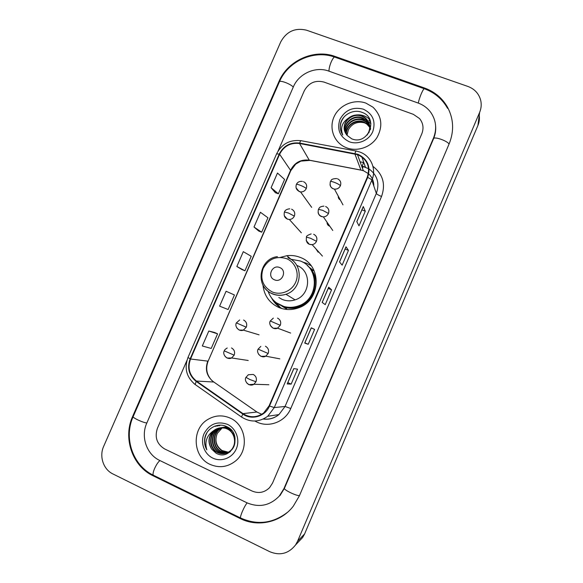 <?xml version="1.0" encoding="UTF-8"?>
<svg xmlns="http://www.w3.org/2000/svg" width="583" height="583" viewBox="0 0 583 583"><rect width="100%" height="100%" fill="white"/><g stroke="black" fill="none" stroke-linecap="round" stroke-linejoin="round"><path stroke-width="0.87" d="M262.969 285.102C264.099 295.537 269.368 302.985 278.769 307.46C285.306 310.141 291.959 310.243 298.722 307.773C321.189 300.318 322.137 265.148 300.332 257.453C296.004 255.697 291.515 255.121 286.851 255.711L280.532 257.343M311.074 265.673L306.607 263.276L302.315 261.949M274.659 301.382L281.152 308.341M295.209 225.993L297.454 228.485M306.323 199.925L308.094 202.388M315.818 248.737L318.121 252.155M318.216 252.191L318.092 251.258M283.265 330.299L285.706 331.21M327.063 222.247C326.976 224.032 327.741 225.3 329.351 226.058L329.803 226.211M329.125 225.964L329.133 225.235M338.264 196.158C338.125 197.87 338.81 199.131 340.319 199.947M286.785 309.026L281.946 306.177M308.451 266.642L313.399 270.497M365.927 103.118C354.18 98.789 339.619 104.911 334.263 116.338C328.746 127.706 333.636 141.917 344.998 147.127L346.645 147.82C357.277 151.879 370.664 147.39 376.982 137.552C383.155 126.139 381.821 116.017 372.996 107.199L365.927 103.118C354.18 98.789 339.619 104.911 334.263 116.338C328.746 127.706 333.636 141.917 344.998 147.127L346.645 147.82C357.277 151.879 370.664 147.39 376.982 137.552C383.155 126.139 381.821 116.017 372.996 107.199L365.927 103.118M230.088 418.055C222.349 414.739 214.865 415.256 207.628 419.592C191.333 429.044 192.74 456.904 210.106 464.403C219.164 468.295 227.64 467.165 235.532 461C249.502 449.967 246.186 424.737 230.088 418.055C222.349 414.739 214.865 415.256 207.628 419.592C191.333 429.044 192.74 456.904 210.106 464.403C219.164 468.295 227.64 467.165 235.532 461C249.502 449.967 246.186 424.737 230.088 418.055M357.816 154.714C367.348 159.443 370.496 166.964 367.246 177.276L269.106 405.834L263.662 412.975C256.877 417.749 249.99 417.967 243.002 413.639L196.42 381.042C189.344 375.241 187.383 367.895 190.539 359.004L279.614 154.247C283.877 146.063 290.523 142.478 299.545 143.491L357.816 154.714M357.991 154.306L299.647 143.068C290.4 142.033 283.593 145.706 279.221 154.094L190.153 358.829C186.917 367.939 188.928 375.467 196.172 381.42L242.754 414.017C251.557 420.562 265.345 416.481 269.514 406.016L367.662 177.429C370.985 166.862 367.764 159.159 357.991 154.306M287.259 383.935L293.832 368.616L287.186 383.949L291.157 384.11L297.563 369.156L293.766 368.602L287.186 383.949M287.827 382.623L291.157 384.11M304.771 343.103L311.322 327.835L304.712 343.081L308.225 344.283L314.609 329.388L311.264 327.806L304.712 343.081M304.887 342.833L308.225 344.283M311.271 327.959L314.609 329.388M356.803 221.62L358.99 225.869L365.286 211.177L363.267 206.55L356.803 221.62M363.282 206.688L356.847 221.693L363.267 206.55M361.919 209.865L365.286 211.177M339.525 261.92L342.141 265.163L348.466 250.406L346.011 246.784L339.525 261.92M346.04 246.886L339.568 261.978L346.011 246.784M345.114 249.05L348.466 250.406M322.159 302.409L325.227 304.632L331.581 289.809L328.681 287.2L322.159 302.409M328.717 287.266L322.21 302.446L328.681 287.2M328.229 288.417L331.581 289.809M252.038 491.017C258.597 493.75 264.449 492.628 269.586 487.65L272.545 483.074L421.815 133.755C423.958 128.158 423.192 123.086 419.52 118.531L413.362 114.341L323.966 82.072C315.272 79.893 308.706 82.808 304.275 90.817L278.062 151.055L304.275 90.817C308.706 82.808 315.272 79.893 323.966 82.072L413.362 114.341L419.52 118.531C423.192 123.086 423.958 128.158 421.815 133.755L272.545 483.074L269.586 487.65C264.449 492.628 258.597 493.75 252.038 491.017L164.646 448.946L252.038 491.017M186.903 360.527L157.439 428.228C154.48 437.25 156.878 444.159 164.646 448.946C156.878 444.159 154.48 437.25 157.439 428.228L186.903 360.527M214.631 332.499L208.809 331.02L202.308 345.974L211.221 348.445L217.568 333.833L214.58 332.478M254.006 227.02L261.687 232.202L267.947 217.78L260.426 212.27L254.006 227.02L258.692 231.036M271.088 187.733L278.353 193.789L284.591 179.433L277.472 173.042L271.088 187.733L275.344 192.696M226.087 291.26L219.616 306.148L228.121 309.522L234.432 294.976L226.087 291.26M236.851 266.497L244.94 270.774L251.229 256.287L243.293 251.674L236.851 266.497L241.967 269.55M244.94 270.774L241.916 269.528M261.687 232.202L258.641 231.014M278.353 193.789L275.293 192.674M208.809 331.02L217.568 333.833M159.662 460.424L246.988 502.808C259.224 507.895 270.009 505.636 279.33 496.031L283.994 488.525L433.497 138.025C437.068 128.872 436.171 120.346 430.801 112.439C427.587 108.088 423.382 104.962 418.193 103.06L328.739 71.082C315.585 66.076 298.831 73.604 293.373 86.838L146.77 423.141C140.554 436.667 146.595 454.412 159.662 460.424M269.783 551.715C280.059 555.92 288.651 553.653 295.574 544.923L297.578 541.235L479.627 112.395C481.31 108.314 481.645 104.189 480.625 100.014C478.745 93.462 474.504 88.937 467.909 86.444L306.571 30.214C295.166 27.496 286.552 31.402 280.714 41.932L103.657 446.381C99.052 456.358 103.38 469.468 112.862 473.921L269.783 551.715M298.153 542.219L302.686 537.46L304.596 533.955L477.914 125.469C479.27 122.204 479.707 118.866 479.226 115.449M240.24 518.549C257.999 527.579 281.042 522.324 293.315 506.153L299.37 495.856L449.187 143.753C454.223 131.131 453.691 118.976 447.576 107.301C442.366 98.155 434.714 91.735 424.621 88.048L335.094 56.449C314.113 48.593 287.608 60.596 278.936 81.562L132.647 416.415C122.773 437.833 132.217 466.05 153.008 475.75L240.24 518.549L240.888 518.141L240.48 517.944C240.327 516.968 240.954 514.796 242.368 511.429C244.117 507.45 245.713 504.601 247.148 502.889M435.69 128.989L435.654 128.515M435.392 131.335L435.486 131.809M346.972 135.249L348.394 129.696L347.031 135.314M348.394 129.696C352.096 123.436 357.503 121.169 364.63 122.882M346.317 134.411C345.121 125.913 355.441 118.342 363.726 121.942L366.714 123.625L369.746 127.065M346.47 134.629C345.508 126.19 355.71 118.91 363.872 122.437L366.853 124.121L369.746 127.327M345.741 133.529C343.598 124.806 354.347 116.068 363.129 119.93L366.139 121.628L369.688 126.015M345.879 133.755C343.977 125.083 354.617 116.636 363.282 120.441L366.284 122.131L369.709 126.278M345.253 132.596C342.104 123.691 353.232 113.772 362.524 117.897L365.556 119.602L369.535 124.981M345.369 132.829C342.476 123.968 353.509 114.348 362.677 118.407L365.701 120.113L369.578 125.243M348.649 118.006C343.307 123.589 342.782 129.368 347.067 135.358L351.673 138.798C367.997 145.852 379.19 118.429 362.502 112.555C354.005 108.7 343.001 114.29 340.691 123.086C339.736 127.415 340.428 131.401 342.775 135.037C340.071 128.071 342.032 122.394 348.649 118.006C352.671 114.924 357.095 114.202 361.912 115.828L364.965 117.547C370.482 122.67 371.189 128.537 367.093 135.139M344.939 131.86C340.997 122.853 352.38 112.038 362.065 116.352L365.118 118.065C369.746 122.117 370.985 127.065 368.82 132.902M369.877 127.298L370.241 127.998M370.343 128.231L370.584 128.807M369.884 127.553L370.263 128.253M370.373 128.486L370.562 128.894M369.797 126.256L370.088 126.977M370.176 127.218L370.599 128.748M369.826 126.511L370.132 127.232M370.227 127.473L370.613 128.697M369.622 125.228L370.292 129.798M369.673 125.483L370.431 129.346M363.318 109.159C352.977 106.594 345.18 110.005 339.933 119.391C336.726 129.55 339.838 137.005 349.261 141.756C358.02 145.116 369.105 140.335 372.807 131.539C375.984 121.279 372.814 113.816 363.318 109.159M366.765 123.807L369.68 125.957M341.427 132.538C339.357 127.145 340.253 121.942 344.123 116.921M355.973 114.997C360.673 114.428 364.783 115.507 368.303 118.24L369.899 119.879M370.577 121.854L368.857 120.266L370.635 122.095M368.303 118.24L369.753 119.544M356.06 119.275C359.478 118.597 362.67 118.859 365.643 120.069M365.556 119.602L370.919 123.632M274.455 279.796C282.026 283.331 287.579 270.468 279.738 267.561C272.188 264.07 266.65 276.859 274.455 279.796M278.812 297.49L282.23 299.422C286.428 301.134 290.713 301.28 295.093 299.859C310.805 295.311 312 270.833 296.885 265.447M268.144 291.376C270.446 297.928 274.753 302.628 281.072 305.47C286.778 307.817 292.6 307.941 298.532 305.856C318.726 299.436 319.79 267.889 300.252 260.973L290.684 259.224M279.636 304.807L281.458 305.674C287.157 308.013 292.965 308.137 298.882 306.053C315.549 300.624 320.453 276.408 307.234 265.462M312.699 270.556L309.347 267.633M283.6 306.826L286.268 308.196M282.092 308.618C277.493 306.148 273.981 302.599 271.561 297.971M313.982 270.446L312.022 270.614C323.995 287.514 305.732 313.231 285.845 307.489L276.378 302.781M228.201 452.306L222.582 451.155C215.98 446.921 214.223 440.988 217.321 433.358C214.464 440.449 216.074 446.192 222.145 450.572L228.398 452.204M217.321 433.358L222.349 427.74M229.549 452.211C226.517 453.137 223.632 452.94 220.906 451.614C212.409 447.875 211.709 433.978 219.835 429.001L222.247 427.733M222.451 427.66L223.07 427.441M223.282 427.383L223.901 427.215M224.105 427.164L227.173 426.88M227.625 452.612L221.329 451.497C212.839 447.766 212.139 433.898 220.257 428.928L222.466 427.747M222.67 427.66L223.282 427.441M223.493 427.375L224.105 427.193M224.317 427.142L227.027 426.807M230.445 451.482C226.758 453.632 223.005 453.829 219.201 452.087C210.645 448.312 209.946 434.313 218.137 429.299L221.387 427.733M221.598 427.667L222.225 427.499M222.436 427.448L228.368 427.587M230.015 451.847C226.51 453.538 223.049 453.574 219.631 451.963C211.09 448.203 210.39 434.226 218.559 429.226L221.598 427.725M221.81 427.66L222.436 427.477M222.648 427.426L227.946 427.324M213.582 430.713C208.189 436.295 207.548 442.424 211.665 449.107L216.089 453.202C231.954 462.137 243.475 433.934 226.984 426.785C218.596 422.252 207.541 427.601 205.012 436.973C203.97 441.528 204.575 445.82 206.819 449.857C204.465 441.841 206.725 435.465 213.582 430.713L214.661 429.904C218.618 427.441 222.706 427.091 226.933 428.848C235.576 432.375 237.274 445.652 229.935 451.14C226.044 454.033 221.89 454.507 217.474 452.561C208.86 448.757 208.16 434.648 216.41 429.598L220.527 427.784M220.738 427.74L228.594 428.549L231.633 430.494M211.665 449.107C207.497 441.732 208.641 435.304 215.098 429.824C219.048 427.368 223.136 427.018 227.348 428.775C235.977 432.295 237.675 445.55 230.351 451.023C226.459 453.909 222.312 454.383 217.911 452.444C209.304 448.648 208.605 434.561 216.847 429.525L220.738 427.769M220.95 427.711C223.814 427.084 226.496 427.339 229.002 428.476L230.496 429.277M227.392 424.315C217.219 420.868 209.443 423.972 204.057 433.628C200.107 442.584 204.167 454.055 212.817 458.107C221.402 462.297 232.464 457.961 236.304 448.837C240.283 439.779 236.057 428.265 227.392 424.315M206.819 449.857C203.861 444.144 203.955 438.35 207.089 432.491M214.544 426.253L215.01 426.071M215.666 426.37L217.503 425.393M218.909 425.204L217.386 426.093L219.084 425.189M220.206 425.153L219.084 425.823L220.352 425.153M243.002 413.639L256.899 412.006L261.738 414.302M190.539 359.004L207.767 361.132C204.844 369.418 206.688 376.261 213.32 381.668L257.271 412.261M373.805 185.977C373.849 181.226 372.165 177.225 368.755 173.974M368.369 173.632L363.668 170.841L360.913 170.061L309.26 160.165C300.828 159.195 294.619 162.519 290.647 170.156L208.153 361.088C205.376 368.463 206.652 374.978 211.986 380.633M372.952 166.381C382.958 174.2 385.822 184.228 381.537 196.471L290.764 408.515L285.051 406.468L376.334 193.418C379.817 183.375 377.398 175.228 369.075 168.968M290.764 408.515C285.459 421.662 269.171 428.075 256.797 422.019L255.062 421.13M263.356 418.988C269.113 419.694 274.309 418.23 278.944 414.593L285.051 406.468L274.272 407.575L267.75 416.255L278.944 414.593C274.345 418.288 269.135 419.782 263.312 419.068M368.594 168.669L361.948 166.104M359.638 151.974L356.41 151.077C356.089 150.574 355.615 151.369 354.967 153.46M300.886 140.678C289.838 139.526 281.742 143.921 276.604 153.846L279.221 154.094M190.153 358.829L187.981 357.474C184.111 368.303 186.502 377.318 195.167 384.525L195.538 384.824M195.181 384.561L193.884 383.534M196.172 381.42L195.167 384.525L241.858 417.253M356.024 151.004L301.418 140.78C300.945 140.255 300.354 141.02 299.647 143.068M242.754 414.017L241.544 417.034C250.399 422.588 259.136 422.332 267.75 416.255M269.514 406.016L274.272 407.575L371.837 180.183C371.466 179.469 370.074 178.551 367.662 177.429M360.09 152.148L360.207 152.192C371.116 156.098 376.713 169.42 371.837 180.183L376.334 193.418C376.873 194.263 378.607 195.283 381.537 196.471M360.432 161.914L363.522 162.504L362.218 166.155M196.42 381.042L213.823 382.025M354.872 153.89L360.943 170.127L309.303 160.238L299.545 143.491M279.614 154.247L290.793 170.651L208.153 361.088M310.09 160.383L300.886 161.105L295.719 164.107L290.793 170.651M363.165 166.403L362.495 168.385M361.511 170.236L363.34 170.724L357.466 154.582M299.48 495.594C296.645 496.148 283.28 489.654 284.453 488.299L279.949 495.63M153.89 475.48L153.227 475.152C152.753 474.045 153.205 471.844 154.582 468.564C156.339 464.702 158.124 462.035 159.939 460.555M293.271 87.064C290.443 83.821 279.709 79.835 279.388 81.897L133.194 416.554C132.144 417.61 142.689 422.588 146.843 422.988M424.162 88.689L335.342 57.323C334.438 56.383 333.075 57.877 331.253 61.813C329.73 65.493 328.965 68.612 328.972 71.162M447.562 108.336C442.373 99.117 434.736 92.624 424.65 88.864C424.205 88.069 423.076 89.695 421.276 93.746C419.702 97.521 418.725 100.64 418.332 103.111M449.027 144.139C447.802 141.02 434.051 136.174 433.577 138.674L284.453 488.299M304.596 533.955L297.578 541.235M477.914 125.469L479.627 112.395M153.905 475.488L153.008 475.75M133.281 416.364L132.647 416.415M279.264 82.174L278.936 81.562M335.378 57.338L335.094 56.449M424.672 88.871L424.621 88.048M284.489 488.219L283.994 488.525M433.526 138.798L433.497 138.025M272.166 291.908C280.838 295.676 291.93 291.085 295.719 282.106C299.64 273.187 295.289 262.175 286.537 258.641C276.276 255.653 268.479 258.925 263.144 268.471C259.836 278.878 262.838 286.69 272.166 291.908M262.518 284.14C264.558 288.614 267.823 291.843 272.312 293.825C276.75 295.639 281.29 295.792 285.932 294.269C302.599 289.43 303.889 263.45 287.878 257.781M330.014 184.578C330.306 186.582 331.384 187.996 333.265 188.805L334.453 189.111C337.178 189.315 339.16 188.192 340.406 185.744C341.412 182.596 340.465 180.293 337.564 178.821M340.406 185.744C339.707 184.826 337.805 183.732 334.715 182.472C332.172 181.524 330.729 181.247 330.386 181.641C331.472 180.745 330.182 178.733 336.697 178.566M318.114 212.496C318.471 214.398 319.535 215.739 321.313 216.512L323.361 216.891C325.722 216.752 327.42 215.615 328.462 213.48C329.468 210.325 328.528 207.993 325.635 206.499M328.462 213.48L322.698 210.346L318.442 209.333C319.411 208.197 318.872 206.659 323.908 206.134M306.192 240.553L309.333 244.313L312.138 244.649C314.15 244.284 315.6 243.169 316.482 241.304C317.487 238.134 316.547 235.787 313.661 234.264M316.482 241.304L310.644 238.309L306.454 237.113C306.082 236.202 307.649 235.138 311.154 233.907M270.461 325.62L273.15 328.251L277.559 328.163L280.292 325.314C281.319 322.108 280.394 319.703 277.523 318.107M280.292 325.314L270.272 320.993L273.332 318.107M258.626 354.304L261.016 356.402L265.768 356.162L268.158 353.502C269.186 350.274 268.267 347.854 265.403 346.229M268.158 353.502L258.131 349.13L260.841 346.382M255.973 381.77C257.008 378.542 256.097 376.093 253.241 374.446L248.373 374.738L245.953 377.361L249.779 379.475L255.973 381.77L253.875 384.263C249.611 387.331 243.505 381.297 245.953 377.361M246.879 383.133L248.839 384.656L253.875 384.263L268.88 384.736M296.098 187.886L299.203 191.596L300.566 191.931C303.167 192.04 305.069 190.918 306.264 188.564C307.263 185.438 306.345 183.142 303.495 181.677M306.264 188.564C305.434 187.66 303.488 186.582 300.434 185.328C298.015 184.41 296.652 184.119 296.361 184.454C297.447 182.136 299.458 181.109 302.395 181.386M284.249 215.659L287.281 219.121L289.35 219.499C291.653 219.339 293.322 218.21 294.342 216.111C295.355 212.977 294.437 210.66 291.587 209.173M294.342 216.111L288.447 213.014L284.438 211.972C285.029 210.157 286.807 209.1 289.787 208.809M236.924 328.105L239.234 330.102L243.359 330.116L246.288 327.194C247.316 324.01 246.42 321.619 243.592 320.031M246.288 327.194L236.377 322.902L239.664 319.95M225.184 356.563L227.122 358.071L231.582 357.955L234.177 355.185C235.211 351.986 234.315 349.581 231.502 347.964M234.177 355.185L224.266 350.857C224.426 349.989 225.41 349.042 227.224 348.007M290.924 259.216L286.851 255.711M276.604 153.846L187.981 357.474M361.839 156.885L365.403 167.095L361.963 166.14M287.506 512.304C272.829 523.519 257.154 525.4 240.48 517.944L153.227 475.152C132.705 465.358 123.45 437.797 133.179 416.597M435.647 126.314C435.96 130.534 435.268 134.651 433.577 138.674M279.388 81.897C287.915 61.302 313.676 49.489 334.525 57.039M302.686 537.46L295.574 544.923M366.853 124.121L366.714 123.625M366.284 122.131L366.139 121.628M365.118 118.065L364.965 117.547M295.093 299.859L285.932 294.269C281.225 295.741 276.626 295.523 272.144 293.621C254.764 286.938 258.888 258.648 277.421 256.637M276.91 303.167L285.816 307.481L287.076 309.486M342.979 204.873L334.453 189.111C330.896 188.251 329.533 185.758 330.386 181.641M332.769 230.496L323.361 216.891C319.127 216.111 317.487 213.597 318.442 209.333M322.443 256.09L312.138 244.649C307.664 244.736 305.769 242.222 306.454 237.113M290.647 333.061L277.559 328.163C273.179 330.437 268.063 324.585 270.272 320.993M279.811 358.851L265.768 356.162C261.432 358.858 255.799 352.904 258.131 349.13M311.679 207.373L300.566 191.931C296.681 190.605 295.282 188.112 296.361 184.454M301.353 232.814L289.35 219.499C285.094 218.844 283.462 216.329 284.438 211.972M259.049 334.831L243.359 330.116C239.023 332.113 234.242 326.378 236.377 322.902M248.22 360.491L231.582 357.955C227.268 360.338 222.006 354.5 224.266 350.857M220.257 428.928L219.835 429.001M218.559 429.226L218.137 429.299M216.847 429.525L216.41 429.598M215.098 429.824L214.661 429.904M230.351 451.023L229.935 451.14"/></g></svg>
